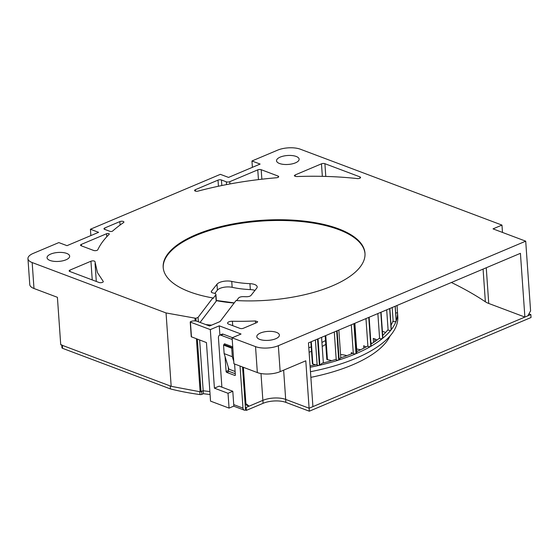 <?xml version="1.0" encoding="UTF-8"?>
<svg xmlns="http://www.w3.org/2000/svg" width="559" height="559" viewBox="0 0 559 559"><rect width="100%" height="100%" fill="white"/><g stroke="black" fill="none" stroke-linecap="round" stroke-linejoin="round"><path stroke-width="0.84" d="M502.478 232.432L501.968 225.095L493.024 228.869L525.712 241.174L278.347 345.693A16.183 6.415 176 0 1 255.533 346.629L257.343 372.567L233.921 363.748L232.104 337.811L241.048 334.03L219.254 325.827L210.317 329.607L190.43 322.124L190.78 321.544A4.451 1.761 -4 0 1 197.054 321.285L209.583 326.002L219.247 321.914A4.046 1.6 176 0 0 220.372 321.152L236.038 300.546A101.144 40.073 -4 0 0 364.985 253.262A101.144 40.073 -4 0 0 261.284 220.344A101.144 40.073 -4 0 0 163.186 267.377A101.144 40.073 -4 0 0 212.839 297.94L212.895 298.681L215.739 294.942L216.179 301.238A4.046 1.6 -4 0 0 216.361 300.7A4.046 1.6 -4 0 0 216.354 300.644A90.628 35.909 -4 0 0 234.144 303.034M196.083 321.02L195.895 318.295L198.061 317.379L212.839 297.94M195.895 318.295L166.044 312.949L171.18 386.318L200.122 391.768L203.19 390.748L199.64 340.026M32.17 262.555L33.987 288.5A16.183 6.415 -4 0 1 29.767 284.587L27.95 258.649A16.183 6.415 176 0 0 32.17 262.555L166.044 312.949M27.95 258.649A16.183 6.415 176 0 1 33.198 253.416L58.828 242.592L67.003 245.667L98.594 232.32L90.418 229.239L220.358 174.338L228.533 177.413L260.124 164.066L251.948 160.992L277.585 150.161A16.183 6.415 176 0 1 300.4 149.225L501.968 225.095M232.104 337.811L255.533 346.629M65.983 259.809A11.327 4.486 -4 0 0 69.658 256.148A11.327 4.486 -4 0 0 62.769 252.535A11.327 4.486 -4 0 0 50.729 254.066A11.327 4.486 -4 0 0 47.054 257.727A11.327 4.486 -4 0 0 53.937 261.332A11.327 4.486 -4 0 0 65.983 259.809M275.72 338.747A11.327 4.486 -4 0 0 279.395 335.086A11.327 4.486 -4 0 0 272.512 331.48A11.327 4.486 -4 0 0 260.466 333.01A11.327 4.486 -4 0 0 256.791 336.672A11.327 4.486 -4 0 0 263.68 340.277A11.327 4.486 -4 0 0 275.72 338.747M295.466 162.844A11.327 4.486 -4 0 0 299.135 159.182A11.327 4.486 -4 0 0 292.252 155.577A11.327 4.486 -4 0 0 280.213 157.107A11.327 4.486 -4 0 0 276.537 160.761A11.327 4.486 -4 0 0 283.42 164.374A11.327 4.486 -4 0 0 295.466 162.844M232.404 321.243A145.647 57.703 -4 0 0 255.386 320.957L257.692 321.76L256.909 322.543L243.396 328.252A2.425 0.964 176 0 1 239.979 328.392L228.638 324.122A4.046 1.6 -4 0 1 227.583 323.144A4.046 1.6 -4 0 1 232.404 321.243L232.712 325.659M276.412 177.769C248.979 180.075 222.88 184.519 198.124 191.087A2.425 0.964 176 0 1 194.588 190.472A2.425 0.964 176 0 1 195.371 189.683L218.01 180.124A2.425 0.964 176 0 1 221.434 179.977L226.332 181.829A2.425 0.964 176 0 0 229.756 181.689L257.769 169.852A2.425 0.964 176 0 1 261.193 169.705L278.061 176.057A2.425 0.964 176 0 1 278.696 176.644A2.425 0.964 176 0 1 276.412 177.769M296.584 176.567L294.286 175.764L295.075 174.981L321.474 163.822A2.425 0.964 176 0 1 324.898 163.682L359.94 176.875A2.425 0.964 176 0 1 360.569 177.462A2.425 0.964 176 0 1 357.208 178.573A180.969 71.706 -4 0 0 296.612 176.56M94.988 261.703L97.448 272.603L103.163 281.31A2.425 0.964 176 0 1 103.282 281.575A2.425 0.964 176 0 1 101.766 282.581A2.425 0.964 176 0 1 99.069 282.498L69.784 271.471A2.425 0.964 176 0 1 69.148 270.891A2.425 0.964 176 0 1 69.938 270.102L90.935 261.235A2.425 0.964 176 0 1 93.514 260.906A2.425 0.964 176 0 1 94.988 261.675A2.425 0.964 176 0 1 94.988 261.703M109.152 234.305C104.009 239.385 100.236 244.528 97.818 249.74A2.425 0.964 176 0 1 96.099 250.593A2.425 0.964 176 0 1 93.646 250.46L81.181 245.764A2.425 0.964 176 0 1 80.552 245.177A2.425 0.964 176 0 1 81.335 244.395L106.58 233.732A1.621 0.643 176 0 1 108.299 233.515A1.621 0.643 176 0 1 109.284 234.025A1.621 0.643 176 0 1 109.152 234.305M119.857 221.595A2.425 0.964 176 0 1 122.435 221.266A2.425 0.964 176 0 1 123.909 222.035A2.425 0.964 176 0 1 123.539 222.601A192.736 76.366 -4 0 0 112.625 231.056A1.621 0.643 176 0 1 109.983 231.363L104.603 229.344A2.425 0.964 176 0 1 103.967 228.757A2.425 0.964 176 0 1 104.757 227.974L119.857 221.595L120.094 225.046M163.214 267.747A101.144 40.073 176 0 1 261.339 221.084A101.144 40.073 176 0 1 365.006 253.632M216.361 300.7L215.921 294.397A4.046 1.6 176 0 0 214.16 293.223A89.007 35.266 -4 0 1 212.958 292.958A4.046 1.6 -4 0 1 211.246 291.791A4.046 1.6 -4 0 1 211.449 291.232L216.99 284.224A9.713 3.85 -4 0 1 231.74 281.401A56.641 22.444 -4 0 0 249.929 283.665A9.713 3.85 -4 0 1 257.175 286.865A9.713 3.85 -4 0 1 256.693 288.206L251.019 295.39A4.046 1.6 -4 0 1 246.379 296.731A89.007 35.266 -4 0 1 243.382 296.647A4.046 1.6 176 0 0 238.588 298.003L236.625 300.581M200.073 322.417L216.179 301.238M198.061 317.379L198.368 321.774M210.079 394.507A152.146 60.281 176 0 1 203.399 393.711L203.19 390.748A154.361 61.162 -4 0 0 209.87 391.538A152.146 60.281 176 0 1 203.19 390.748L201.617 391.412L201.827 394.374A1.621 0.643 176 0 1 200.024 394.584A166.931 66.137 176 0 1 170.404 388.917L62.573 348.327A2.425 0.964 176 0 1 61.937 347.74L61.756 345.134M190.221 321.928L191.255 336.749L206.446 342.583L210.54 401.131L229.064 408.105L233.837 406.093L232.796 391.272L228.03 393.284L214.411 388.156L210.317 329.607M260.99 373.538L262.87 400.356A16.183 6.415 176 0 1 285.684 399.419A16.183 6.415 -4 0 0 262.87 400.356L249.16 406.148L245.191 404.653M257.343 372.567A16.183 6.415 -4 0 0 280.164 371.63L305.794 360.8L309.106 408.231L285.684 399.419L285.894 402.382A16.183 6.415 -4 0 0 263.072 403.319L246.386 410.369L245.569 410.061L242.557 366.997M528.947 313.83L530.84 314.549L309.106 408.231L312.914 406.624L308.456 342.891L520.422 253.325L524.88 317.065L527.864 315.807L530.582 310.839L525.712 241.174M524.88 317.065L488.748 303.467A24.275 9.615 -4 0 1 485.366 301.783A481.453 190.759 -4 0 0 451.386 282.498M33.987 288.5L57.409 297.311L60.728 344.749L171.18 386.318M90.865 235.584L90.418 229.239M252.395 167.33L251.948 160.992M231.74 281.401L232.16 287.326A9.713 3.85 -4 0 0 217.402 290.149L214.831 293.405M215.921 294.397A4.046 1.6 176 0 1 215.739 294.942M254.953 290.407A9.713 3.85 -4 0 0 250.341 289.597A56.641 22.444 -4 0 1 232.16 287.326M249.16 406.148L245.918 403.696L243.375 367.305M245.918 403.696L245.101 403.388M219.254 325.827L219.904 335.058M235.108 371.49L228.917 369.157L224.145 353.623L223.551 345.099L225.172 344.03M232.796 391.272L219.177 386.143L214.411 388.156M228.03 393.284L229.064 408.105M233.753 361.366L232.32 356.698L231.726 348.173L232.775 347.349M232.32 356.698L224.145 353.623M530.84 314.549L531.05 317.512L309.316 411.2L309.106 408.231L285.684 399.419L283.637 370.163M263.072 403.319L262.87 400.356L246.177 407.406L245.359 407.099M170.404 388.917L170.202 385.948L62.363 345.364A2.425 0.964 176 0 1 61.728 344.777M310.867 377.346A123.399 48.892 -4 0 0 390.098 335.917M203.399 393.711L201.827 394.374M309.316 411.2L285.894 402.382M246.177 407.406L246.386 410.369M233.732 404.625L242.976 408.105A3.235 2.25 110.6 0 0 244.22 410.124A3.235 2.25 110.6 0 0 245.569 410.061M242.976 408.105L240.035 366.054M232.223 339.474L220.903 335.211A4.046 2.432 -112.9 0 0 219.589 335.19A4.046 2.432 -112.9 0 0 218.443 337.895L221.888 387.163M232.467 337.657L223.286 334.205A4.046 2.432 -112.9 0 0 221.972 334.184L219.589 335.19M235.269 373.712L229.071 371.379A0.811 0.489 67.1 0 1 228.477 370.435L228.226 366.921M224.201 344.442L224.201 344.386A0.811 0.489 67.1 0 1 224.69 343.855L232.74 346.88M234.584 364L235.353 374.928A0.811 0.489 67.1 0 1 234.857 375.459L226.688 372.385A0.811 0.489 67.1 0 1 226.088 371.442L225.053 356.558M389.854 308.498L391.328 329.586A129.464 51.295 -4 0 0 396.163 321.02A1.621 0.643 -4 0 1 394.864 321.642A1.621 0.643 -4 0 1 393.159 321.425A20.872 8.266 176 0 0 392.886 321.25A126.229 50.017 176 0 1 391.021 325.233M381.056 312.215L382.873 338.132A129.464 51.295 -4 0 0 391.16 329.803A1.621 0.643 -4 0 1 389.644 330.341A1.621 0.643 -4 0 1 388.1 330.006A20.872 8.266 176 0 0 387.911 329.81A126.229 50.017 176 0 1 382.677 335.386M369.094 317.267L371.12 346.182A129.464 51.295 -4 0 0 382.615 338.335A1.621 0.643 -4 0 1 380.938 338.775A1.621 0.643 -4 0 1 379.596 338.328A20.872 8.266 176 0 0 379.498 338.118A126.229 50.017 176 0 1 370.994 344.085M367.878 345.944A126.229 50.017 176 0 1 356.831 351.548A24.107 9.552 176 0 1 356.411 353.512A129.464 51.295 -4 0 0 370.792 346.37L368.765 317.407M353.281 353.099A126.229 50.017 176 0 1 340.403 357.949A24.107 9.552 176 0 1 339.166 359.905A129.464 51.295 -4 0 0 356.013 353.679L353.917 323.682M336.197 359.318A126.229 50.017 176 0 1 321.907 363.294A24.107 9.552 176 0 1 319.888 365.188A129.464 51.295 -4 0 0 338.712 360.052L336.679 330.963M317.107 364.426A126.229 50.017 176 0 1 310.07 365.921M395.227 306.227L396.24 320.803A129.464 51.295 -4 0 0 397.498 312.243L397.791 316.506A129.464 51.295 176 0 1 310.476 371.707M385.584 332.507A20.872 8.266 -4 0 0 382.391 331.326M377.059 339.998A20.872 8.266 -4 0 0 373.272 338.433L373.552 342.45M365.942 347.027A20.872 8.266 -4 0 0 363.671 345.755L363.839 348.145M352.505 353.421A20.872 8.266 -4 0 0 351.338 352.498L351.436 353.861M397.023 305.466L397.484 312.027M354.315 323.514L356.411 353.512M337.133 330.774L339.166 359.905M318.05 338.838L319.888 365.188M310.161 367.263A129.464 51.295 -4 0 0 319.392 365.306L317.554 339.047M395.695 313.005A1.621 0.643 -4 0 0 397.498 312.243M369.122 317.253L371.113 345.748A24.107 9.552 176 0 1 371.12 346.182M367.892 346.168L365.963 318.588L367.892 346.154A1.621 0.643 -4 0 0 367.892 346.168A1.621 0.643 -4 0 0 369.01 346.699A1.621 0.643 -4 0 0 370.792 346.37M353.323 353.267A1.621 0.643 -4 0 0 353.302 353.386A1.621 0.643 -4 0 0 354.287 353.903A1.621 0.643 -4 0 0 356.013 353.679M336.308 359.444A1.621 0.643 -4 0 0 336.218 359.682A1.621 0.643 -4 0 0 337.084 360.178A1.621 0.643 -4 0 0 338.712 360.052M315.395 339.956L317.135 364.866A1.621 0.643 -4 0 0 319.392 365.306M315.36 364.817A20.872 8.266 -4 0 0 312.837 364.007A1.216 0.482 176 0 1 312.39 363.671L310.86 341.87M331.683 360.681A20.872 8.266 -4 0 0 327.441 359.689A1.216 0.482 176 0 1 326.819 359.318L325.177 335.826M346.908 355.636A20.872 8.266 -4 0 0 340.564 354.546M360.59 349.787A20.872 8.266 -4 0 0 356.656 349.054M372.308 343.261A20.872 8.266 -4 0 0 370.917 342.96M374.761 338.929L374.942 341.514M211.616 325.142A151.482 60.009 176 0 1 205.789 324.569M201.023 391.663L197.348 339.159M200.122 391.768L196.419 338.81M195.168 320.908L194.993 318.399M278.347 345.693L280.164 371.63M488.748 303.467L486.253 267.768M485.366 301.783L483.081 269.103M211.449 291.232L211.526 292.315M216.99 284.224L217.402 290.149M249.929 283.665L250.341 289.597M191.464 336.944L190.43 322.124M231.992 347.677L223.824 344.603M231.726 348.173L223.551 345.099M255.519 323.13L255.365 320.957M195.475 191.136L195.371 189.683M218.436 186.238L218.01 180.124M221.818 185.532L221.434 179.977M226.528 184.596L226.332 181.829M229.917 183.96L229.756 181.689M258.454 179.593L257.769 169.852M261.857 179.194L261.193 169.705M278.151 177.315L278.061 176.057M295.173 176.427L295.075 174.981M322.347 176.344L321.474 163.822M325.785 176.434L324.898 163.682M360.024 178.132L359.94 176.875M103.198 281.855L103.163 281.31M70.036 271.569L69.938 270.102M92.242 279.926L90.935 261.235M81.439 245.862L81.335 244.395M106.79 236.75L106.58 233.732M104.861 229.442L104.757 227.974M62.363 345.364L62.573 348.327M199.829 391.726L200.024 394.584M225.102 344.009L224.201 344.386M228.477 370.435L226.088 371.442M229.071 371.379L226.688 372.385M235.304 375.278L234.857 375.459M223.286 334.205L220.903 335.211M396.163 321.02L395.136 306.269M391.16 329.803L389.672 308.575M382.615 338.335L380.798 312.32M311.216 346.901A72.097 28.565 176 0 1 308.792 347.719M321.928 342.436A72.097 28.565 -4 0 0 325.506 340.529M311.279 341.696L312.837 364.007M325.757 335.582L327.441 359.689M379.596 338.328L377.863 313.564M388.1 330.006L386.695 309.833M393.159 321.425L392.187 307.513M216.347 300.456L234.249 302.894M95.051 263.499L96.302 281.457M233.676 406.155L244.22 410.124M325.778 344.372L322.208 346.482M309.113 352.226L311.524 351.345M321.572 337.35L323.361 362.938M338.852 330.048L340.794 357.823M336.218 359.682L334.282 331.976M354.853 323.284L356.831 351.548M353.302 353.386L351.304 324.786"/></g></svg>
